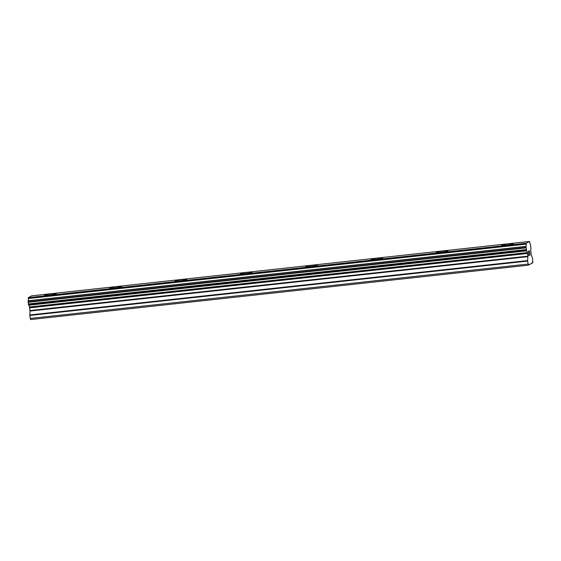 <?xml version="1.0" encoding="UTF-8"?>
<svg xmlns="http://www.w3.org/2000/svg" width="561" height="561" viewBox="0 0 561 561"><rect width="100%" height="100%" fill="white"/><g stroke="black" fill="none" stroke-linecap="round" stroke-linejoin="round"><path stroke-width="0.84" d="M501.576 245.339A5.898 0.526 172.6 0 1 508.666 243.909A5.898 0.526 172.6 0 1 513.266 243.818A5.898 0.526 172.6 0 1 506.183 245.248A5.898 0.526 172.6 0 1 501.576 245.332A5.898 0.526 172.6 0 1 508.659 243.902A5.898 0.526 172.6 0 1 513.266 243.818M436.29 252.471A5.898 0.526 172.6 0 1 443.372 251.04A5.898 0.526 172.6 0 1 447.98 250.949A5.898 0.526 172.6 0 1 440.897 252.38A5.898 0.526 172.6 0 1 436.29 252.464A5.898 0.526 172.6 0 1 443.372 251.033A5.898 0.526 172.6 0 1 447.98 250.949M370.996 259.603A5.898 0.526 172.6 0 1 378.086 258.172A5.898 0.526 172.6 0 1 382.686 258.081A5.898 0.526 172.6 0 1 375.604 259.512A5.898 0.526 172.6 0 1 370.996 259.596A5.898 0.526 172.6 0 1 378.086 258.165A5.898 0.526 172.6 0 1 382.686 258.081M305.71 266.734A5.898 0.526 172.6 0 1 312.793 265.304A5.898 0.526 172.6 0 1 317.4 265.213A5.898 0.526 172.6 0 1 310.317 266.643A5.898 0.526 172.6 0 1 305.71 266.727A5.898 0.526 172.6 0 1 312.793 265.29A5.898 0.526 172.6 0 1 317.4 265.213M240.424 273.866A5.898 0.526 172.6 0 1 247.506 272.436A5.898 0.526 172.6 0 1 252.113 272.344A5.898 0.526 172.6 0 1 245.024 273.775A5.898 0.526 172.6 0 1 240.417 273.859A5.898 0.526 172.6 0 1 247.506 272.422A5.898 0.526 172.6 0 1 252.113 272.344M175.13 280.998A5.898 0.526 172.6 0 1 182.213 279.567A5.898 0.526 172.6 0 1 186.82 279.476A5.898 0.526 172.6 0 1 179.737 280.907A5.898 0.526 172.6 0 1 175.13 280.991A5.898 0.526 172.6 0 1 182.213 279.553A5.898 0.526 172.6 0 1 186.82 279.476M109.844 288.13A5.898 0.526 172.6 0 1 116.926 286.699A5.898 0.526 172.6 0 1 121.534 286.608A5.898 0.526 172.6 0 1 114.444 288.038A5.898 0.526 172.6 0 1 109.844 288.123A5.898 0.526 172.6 0 1 116.926 286.685A5.898 0.526 172.6 0 1 121.534 286.608M44.55 295.254A5.898 0.526 172.6 0 1 51.633 293.817A5.898 0.526 172.6 0 1 56.24 293.733A5.898 0.526 172.6 0 1 49.158 295.17A5.898 0.526 172.6 0 1 44.55 295.254A5.898 0.526 172.6 0 1 51.64 293.831A5.898 0.526 172.6 0 1 56.24 293.74M529.479 241.447L31.647 295.822L28.338 297.625L28.331 298.515A2.356 0.526 83.8 0 1 28.169 300.745L28.751 305.219A2.356 0.526 83.8 0 1 29.431 306.993L30.049 311.032L29.775 315.45L30.589 319.553L528.42 265.178L527.606 261.075L527.859 256.16L527.263 252.611A2.356 0.526 83.8 0 0 526.583 250.844L526.001 246.363A2.356 0.526 83.8 0 0 526.162 244.133L526.169 243.25L529.479 241.447L529.703 242.205A2.356 0.526 83.8 0 0 530.383 243.972L530.965 248.453A2.356 0.526 83.8 0 0 530.804 250.683L531.148 254.364L532.557 258.369L532.845 262.765L531.653 262.969L531.618 263.439L529.654 264.504L529.296 264.252L528.42 265.178M528.378 251.665L528.595 253.362L528.371 251.665L528.834 251.412L528.371 251.665M528.63 253.642L528.855 255.339L528.623 253.642M528.855 255.339L529.311 255.087M528.827 255.648L529.346 255.367L528.827 255.655L528.28 251.412L528.799 251.132M529.43 251.728L529.998 255.024L529.437 250.788M529.935 255.052L529.458 251.363M529.275 264.547L529.654 264.504M30.161 318.452L527.992 264.077M29.516 307.253L527.347 252.878M29.431 306.993L527.263 252.611M28.331 298.515L526.162 244.133M28.338 297.625L526.169 243.25M531.632 263.263L532.003 263.221M29.775 315.45L527.606 261.075M29.754 314.959L527.585 260.577M30.049 311.032L527.873 256.65M30.028 310.535L527.859 256.16M29.677 307.849L527.508 253.467M29.572 307.4L527.403 253.018M28.751 305.219L526.583 250.844M28.667 305.114L526.499 250.739M28.359 304.314L526.19 249.94M28.281 303.978L526.113 249.603M28.064 302.302L525.895 247.92M28.05 301.93L525.881 247.555M28.127 300.92L525.959 246.538M28.169 300.745L526.001 246.363M28.309 298.066L526.141 243.691"/></g></svg>
